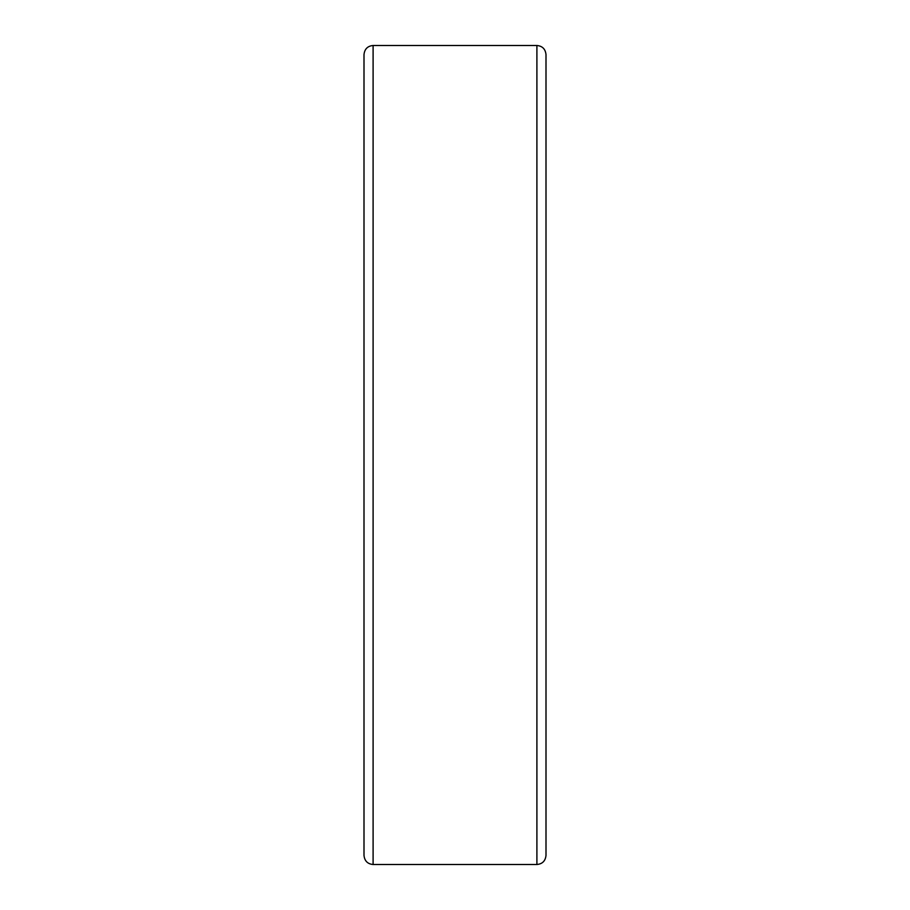 <?xml version="1.0" encoding="UTF-8"?>
<svg xmlns="http://www.w3.org/2000/svg" width="910" height="910" viewBox="0 0 910 910"><rect width="100%" height="100%" fill="white"/><g stroke="black" fill="none" stroke-linecap="round" stroke-linejoin="round"><path stroke-width="1.36" d="M364 54.6L364 855.4C364.591 860.974 367.629 864.011 373.1 864.5L373.1 45.5C367.629 45.989 364.591 49.026 364 54.6M536.9 864.5L536.9 45.5C542.371 45.989 545.409 49.026 546 54.6L546 855.4C545.409 860.974 542.371 864.011 536.9 864.5L373.1 864.5M536.9 45.5L373.1 45.5"/></g></svg>
